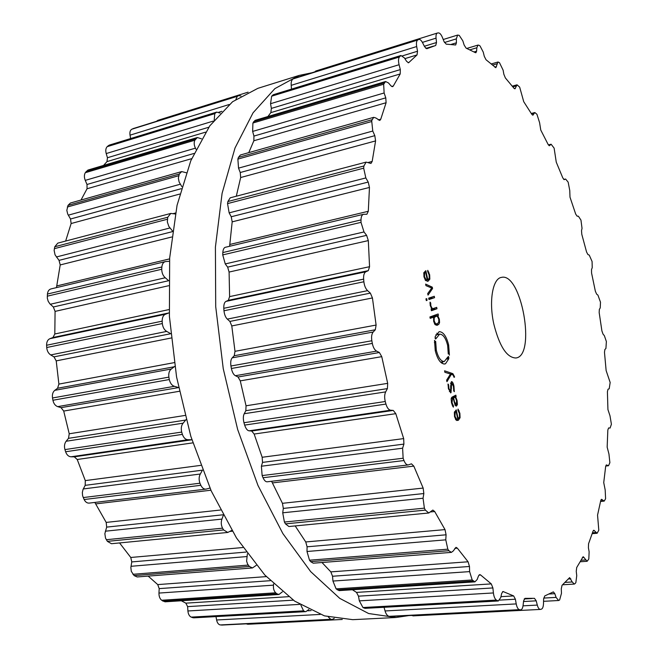 <?xml version="1.0" encoding="UTF-8"?>
<svg xmlns="http://www.w3.org/2000/svg" width="658" height="658" viewBox="0 0 658 658"><rect width="100%" height="100%" fill="white"/><g stroke="black" fill="none" stroke-linecap="round" stroke-linejoin="round"><path stroke-width="0.99" d="M257.87 88.337L232.587 101.727L209.779 125.859L190.828 160.651L177.06 205.296L169.657 258.059L169.402 316.375L176.574 377.001L190.828 436.353L211.251 490.983L236.461 537.923L264.829 575.034L294.661 601.124L324.402 615.863L352.754 619.672L395.993 617.5L408.848 615.567L395.993 617.5L368.628 613.527L339.775 598.385L310.683 571.629L282.866 533.572L257.977 485.448L237.645 429.46L223.243 368.661L215.709 306.636L215.413 247.079L222.1 193.312L235.021 147.976L253.059 112.806L274.888 88.616L299.184 75.415L274.888 88.616L253.059 112.806L235.021 147.976L222.1 193.312L215.413 247.079L215.709 306.636L223.243 368.661L237.645 429.46L257.977 485.448L282.866 533.572L310.683 571.629L339.775 598.385L368.628 613.527L395.993 617.5L352.754 619.672L324.402 615.863L294.661 601.124L264.829 575.034L236.461 537.923L211.251 490.983L190.828 436.353L176.574 377.001L169.402 316.375L169.657 258.059L177.06 205.296L190.828 160.651L209.779 125.859L232.587 101.727L257.87 88.337L299.184 75.415L311.917 72.775L299.184 75.415L257.87 88.337M157.961 120.34L156.472 121.294M240.976 95.986L238.689 95.624L131.764 129.248C130.177 130.235 129.601 132.209 130.029 135.17L130.629 138.558M220.175 113.094L216.688 112.107L109.228 145.13L107.172 146.668C105.741 148.206 105.428 150.501 106.218 153.561L107.451 157.739L106.991 161.613L103.577 165.413M201.488 138.822L197.334 137.522L87.917 170.068L85.301 172.709C84.101 174.781 84.092 177.339 85.26 180.374L87.004 184.479L87.053 188.756L81.008 200.032M186.214 172.725L181.698 171.582L70.422 203.026L68.004 205.37L66.828 210.354L67.716 214.047L70.529 219.007L71.13 223.531L65.644 241.058M175.283 213.973L170.792 213.431L57.797 243.123L54.778 246.742L54.137 250.443L55.058 254.827L59.031 260.362L60.207 264.935L56.465 287.612M169.443 261.259L165.446 261.596L50.937 288.936C48.931 289.536 47.763 291.239 47.434 294.044L47.302 298.099L48.174 301.249L49.893 303.848L53.339 306.982L55.075 311.39L54.811 333.993L52.961 337.521L49.868 338.697C47.664 339.725 46.57 341.913 46.603 345.261L46.718 347.523C47.031 350.911 48.363 353.379 50.707 354.942L53.972 356.866L56.218 360.888L58.891 384.099L57.583 388.245L54.778 390.342C52.805 392.036 52.048 394.586 52.517 397.983L52.92 400.253C53.66 403.601 55.247 405.731 57.69 406.636L61.046 407.639L63.711 411.069L69.23 433.778L68.514 438.327L66.121 441.255C64.459 443.533 64.073 446.313 64.945 449.595L65.619 451.758C66.754 454.917 68.531 456.586 70.957 456.792L74.272 456.825L77.225 459.498L85.293 480.603L85.186 485.341L83.04 489.478L82.332 492.505L82.604 495.77L84.134 499.529C85.408 502.046 87.095 503.238 89.184 503.107L206.077 489.116L209.943 488.047M94.826 502.432L106.193 522.411L106.67 527.116L104.861 533.679L105.51 538.104L107.394 541.361L111.482 543.714L227.767 532.454L231.797 530.397M119.559 542.932L130.769 557.474L131.764 561.924L130.852 567.558L131.296 571.325L134.125 575.594L137.201 576.959L252.483 567.944L256.324 565.304M148.165 576.104L157.747 584.592L159.187 588.622L158.965 593.072C158.915 596.329 159.812 598.722 161.654 600.252L165.026 601.815L278.943 594.487L282.389 591.83M181.328 600.77L185.844 603.156L187.62 606.627L187.908 610.978C188.221 614.12 189.315 616.168 191.182 617.114L193.649 617.837L305.896 611.627L308.832 609.497M216.005 616.604L216.605 619.984C217.23 622.912 218.456 624.565 220.29 624.944L332.241 619.474L334.256 618.347M246.224 623.858L247.951 624.236M221.516 625.084L332.241 619.474M331.887 619.458L330.744 619.301L328.367 617.007M192.457 617.64L305.896 611.627M304.753 611.405L303.56 610.846L300.854 605.089M162.921 601.173L276.886 593.787L278.943 594.487M276.886 593.787L275.686 592.809C273.892 590.974 273.16 588.425 273.489 585.159L273.621 583.975M134.125 575.594L249.415 566.48L252.483 567.944M249.415 566.48L247.605 564.136L246.61 561.11L247.383 553.83M107.394 541.361L223.613 529.945L227.767 532.454M223.613 529.945L222.56 528.168C221.072 525.166 220.866 522.148 221.935 519.104L223.284 515.428M84.134 499.529L200.838 485.3C202.228 488.072 203.972 489.346 206.077 489.116M200.838 485.3L199.95 483.219C198.749 479.772 198.864 476.713 200.312 474.015L202.491 470.083M74.272 456.825L191.889 439.791M191.552 439.758L187.999 439.725C185.548 439.651 183.672 437.866 182.381 434.379L181.698 432.067C180.851 428.35 181.328 425.381 183.113 423.176L186.049 419.623M61.046 407.639L178.581 387.595M178.038 387.381L174.419 386.32C171.927 385.539 170.216 383.277 169.295 379.543L168.867 377.133C168.44 373.308 169.254 370.594 171.327 368.998L174.789 366.358M53.972 356.866L170.71 333.729M170.266 333.433L166.721 331.41C164.286 329.962 162.814 327.347 162.32 323.555L162.164 321.162C162.164 317.436 163.307 315.108 165.586 314.187L169.213 312.789M53.339 306.982L168.67 280.695M168.596 280.629L165.257 277.758C162.978 275.735 161.802 272.897 161.736 269.254L161.852 266.992C162.197 263.916 163.398 262.114 165.446 261.596M172.478 230.958L168.843 226.426L167.321 221.902L167.765 217.23L170.792 213.431M181.797 186.584L179.099 181.937L178.351 178.079L179.321 174.016L181.698 171.582M195.977 149.226L195.442 148.157C194.011 145.204 193.814 142.564 194.858 140.22L197.334 137.522M107.172 146.668L214.763 113.653L214.22 119.986M214.763 113.653L216.688 112.107M131.764 129.248L237.341 96.307L235.909 99.284M237.341 96.307L238.689 95.624M493.821 324.073C488.705 301.29 492.694 278.441 501.445 277.396C521.407 272.034 536.426 356.118 515.839 357.993C506.8 357.648 499.463 346.347 493.821 324.073M559.629 599.981L561.48 593.302L561.274 588.844L562.055 585.283L569.647 577.617L572.23 581.96L574.294 584.074L575.24 583.449L575.865 582.569L576.745 575.66L576.252 571.35L576.704 567.517L583.161 556.676L587.15 561.274L588.811 559.02L589.132 551.815L588.408 547.76L588.556 543.763L593.064 531.088L593.787 530.216L597.127 533.268L598.796 530.216L597.554 515.124L600.754 500.549L601.527 499.307L604.225 501.1L605.59 498.731L605.187 489.988L603.731 482.61L605.648 466.563L606.429 464.926L608.518 465.741L609.884 462.673L608.946 454.004L607.161 447.144L607.836 430.019L608.592 427.955L610.089 428.054L611.405 424.245L609.991 415.79L607.926 409.556L607.408 391.699L608.033 389.223L609.201 388.779L610.163 382.479L606.133 370.577L604.48 352.326L604.883 349.48L605.919 348.518L606.38 341.56L604.373 335.695L603.041 334.132L601.905 330.908L599.167 312.55L599.339 309.4L600.228 307.936L600.491 302.203L597.941 295.146L596.609 294.085L595.35 291.19L591.567 273.012L591.517 269.599L592.225 267.666L592.077 261.481L589.239 255.107L587.931 254.564L586.574 252.03L581.804 234.33L581.516 230.711L582.034 228.334L580.956 220.101L578.382 216.202L577.132 216.186L575.684 214.08L569.992 197.153L569.77 190.581L568.167 182.159L565.617 179.042L564.251 179.65L562.829 177.981L556.257 162.148L554.118 148.108L551.1 144.225L549.422 145.722L548.13 144.456L540.769 130.062L539.585 122.635L536.936 114.286L534.831 112.543L532.922 115.166L531.771 114.262L523.727 101.694L519.664 87.103L517.04 84.824L514.959 88.838L513.98 88.271L505.369 77.94L503.847 74.239L503.123 70.184L499.471 62.65L497.983 62L495.828 67.692L486.032 59.763L484.28 56.317L483.243 52.105L480.027 45.928L479.139 45.32L478.037 45.065L476.828 47.754L476.614 51.168L475.907 52.722L475.347 52.632L466.135 48.157L464.17 45.089L462.821 40.837L459.218 35.359L457.639 35.063L456.331 38.863L456.43 42.786L455.673 44.983L446.206 44.152L444.06 41.602L442.398 37.432C441.14 34.463 439.824 32.949 438.475 32.9L437.381 33.04C436.254 33.533 435.81 35.236 436.048 38.148L436.501 42.515L435.719 45.468L426.803 48.725L424.632 46.784L422.658 42.86C421.317 40.319 420.026 39.176 418.768 39.422L417.666 40.048C416.481 40.985 416.16 43.148 416.687 46.545L417.526 51.242L417.032 54.935L408.593 62.757L406.644 61.4L404.399 57.896L400.919 55.494L399.381 57.007C398.345 58.595 398.246 61.169 399.077 64.723L400.319 69.6L400.204 73.951L393.303 86.025L392.612 86.683L390.975 85.861L388.508 82.966L385.58 81.518L383.663 84.24L384.124 92.984L385.785 97.845L386.098 102.73L380.752 119.23L379.781 120.472L375.915 118.004L373.695 117.338L371.68 120.677L372.765 131.041L374.813 135.663L375.586 140.911L372.173 161.432L370.964 163.447L366.111 162.115L363.907 165.997L363.677 168.177L365.84 177.94L368.217 182.069L369.467 187.448L368.291 211.284L366.884 214.245L363.52 214.302C361.933 214.821 361.094 216.688 361.012 219.904L361.003 222.363L363.997 231.953L366.621 235.358L368.315 240.598L369.557 266.704L368.291 270.644L365.864 271.77C364.137 272.799 363.397 275.25 363.635 279.132L363.874 281.764C364.351 285.72 365.585 288.681 367.592 290.663L370.355 293.131L372.436 297.951L376.105 325.06L375.315 329.773L373.185 332.027C371.696 333.861 371.244 336.773 371.844 340.754L372.321 343.418C373.135 347.358 374.566 349.933 376.598 351.133L379.378 352.515L381.755 356.661L387.685 383.359L387.406 388.607L385.67 391.88C384.478 394.43 384.338 397.638 385.259 401.512L385.95 404.061C387.069 407.796 388.615 409.835 390.581 410.197L393.254 410.419L395.803 413.676L403.675 438.598L403.905 444.101L402.614 448.205L403.132 458.231L403.987 460.542C405.18 463.528 406.603 464.992 408.273 464.926L411.456 463.824L413.8 466.111L423.152 488.072L423.842 493.541L423.045 498.246L424.385 508.149L425.364 510.115L428.777 512.993L432.857 510.065L434.699 511.537L445.005 529.608L446.091 534.798L445.77 539.84L447.827 549.167L448.863 550.713L451.388 552.383L453.239 550.985L456.01 547.333L457.351 548.163L468.077 561.784L469.475 566.48L469.606 571.613L472.197 579.978L474.936 581.869L477.182 579.492L478.498 575.923L479.748 574.59L480.62 574.969L491.279 583.901L492.891 587.948L493.41 592.948C493.862 596.576 494.849 598.961 496.371 600.088L498.328 600.976L500.763 597.522L501.659 593.45L503.016 591.509L513.643 595.926L515.387 599.216L516.226 603.912C516.9 607.276 517.961 609.201 519.392 609.67L520.643 609.876C521.909 609.67 522.723 608.148 523.102 605.302L523.595 600.935L524.961 598.369L534.452 598.336L536.212 600.836L537.298 605.089C538.08 607.902 539.083 609.349 540.317 609.423L541.386 609.176C542.644 608.658 543.344 606.791 543.5 603.567L543.623 599.076L544.75 595.934L553.345 591.887L554.817 593.68L556.084 597.398L558.617 600.507L559.629 599.981M429.106 274.888L429.238 278.252L427.832 279.815L425.833 270.677L423.826 272.733L423.958 276.837L425.561 280.497L428.004 281.246L429.83 279.173L429.658 274.814L427.766 270.331L427.642 271.466L429.106 274.888M428.021 295.105L432.569 288.508L432.273 287.151L425.619 284.1L425.956 285.638L431.73 288.048L427.692 293.575L428.021 295.105M428.687 298.14L428.991 299.53L434.568 297.663L434.272 296.281L428.687 298.14M425.948 298.872L426.326 300.599L427.075 300.352L426.697 298.625L425.948 298.872M430.817 305.633L430.71 303.001L430.061 302.137L430.217 305.485L431.87 309.046L431.13 309.309L431.434 310.708L436.986 308.734L436.682 307.352L433.112 308.602L431.895 308.059L430.817 305.633L430.274 305.731M439.338 319.188L437.726 315.61L438.434 315.355L438.129 313.973L429.913 316.967L430.217 318.365L433.614 317.123L433.671 321.31L434.864 324.336L437.093 325.266L438.796 324.295L439.56 322.552L439.338 319.188L438.812 319.286M435.152 338.36L435.177 336.657L439.149 331.657C443.245 331.772 446.412 336.222 448.649 344.998L449.406 355.131L449.192 353.354L448.682 352.959L448.279 354.012L447.646 345.425C445.746 337.998 443.064 334.231 439.61 334.132L436.238 338.385L435.941 337.908L435.654 339.051L435.152 338.36M436.312 350.237C438.228 357.664 440.893 361.423 444.306 361.505L447.753 357.113L448.032 357.574L448.32 356.439L448.797 357.105L448.789 358.791L445.515 363.759L444.709 364.006C440.671 363.899 437.521 359.457 435.259 350.681L434.51 340.359L434.724 342.152L435.251 342.563L435.357 341.181L435.678 341.502L436.312 350.237L435.201 350.426M454.439 376.541L452.869 373.654L444.569 370.808L444.907 372.321L450.491 373.999L446.618 380.168L446.955 381.689L451.306 374.353L453.066 374.994L454.069 377.338L454.439 376.541L453.913 376.623M453.938 386.082C453.23 383.03 452.4 381.541 451.446 381.615L450.648 386.172L450.705 391.403L448.937 388.607L448.6 384.733L448.016 384.009L448.443 388.853L450.993 392.752L451.701 382.972L453.452 386.386L453.724 390.942L454.316 391.683L453.938 386.082L453.403 386.164M457.417 404.473L457.063 400.418L455.616 396.799L456.142 396.527L455.846 395.162L452.194 397.054L451.158 398.937L451.536 403.009L453.362 407.154L453.502 405.961L452.038 402.745L452.548 398.394L453.148 398.082L455.196 405.377L456.586 405.961L457.417 404.473L456.159 404.654M459.358 413.487L459.514 416.917L458.19 418.842L456.233 409.86L454.357 412.41L454.514 416.613L456.06 420.034L458.371 420.273L460.074 417.74L459.876 413.29L458.05 409.087L457.943 410.279L459.358 413.487M411.678 615.427L413.282 615.847M384.05 607.301L385.062 610.953C385.925 613.963 387.233 615.756 388.968 616.332L390.729 616.464M352.417 589.757L356.513 592.397L358.478 596.173L359.334 600.861L362.953 607.531L365.141 608.346L498.328 600.976M321.984 562.508L330.834 571.876L332.537 576.252L332.948 581.055L336.106 588.861L339.076 590.613L474.936 581.869M295.179 525.923L305.748 541.953L307.08 546.798L306.998 551.503L309.507 560.205L310.634 561.636L313.266 563.19L451.388 552.383M271.581 481.286L282.446 503.312L283.327 508.412L282.718 512.804L284.412 522.033L285.449 523.867L288.911 526.532L428.777 512.993M363.52 214.302L225.398 247.276C223.926 247.663 223.07 249.423 222.815 252.573L222.733 254.901L225.258 263.932L227.643 267.132L229.091 272.058L229.609 296.618L228.334 300.328L226.023 301.389C224.436 302.178 223.687 304.481 223.794 308.306L223.975 310.773C224.444 314.689 225.562 317.469 227.331 319.114L229.897 321.425L231.789 325.94L234.996 351.323L234.232 355.731L232.216 357.845C230.843 359.358 230.415 362.073 230.942 366.004L231.386 368.496C232.258 372.362 233.598 374.764 235.408 375.71L238.031 376.993L240.269 380.867L246.043 405.789L245.837 410.682L244.225 413.734C243.139 415.889 243.049 418.883 243.962 422.724L244.653 425.101C245.878 428.72 247.375 430.628 249.135 430.817L251.669 431.015L254.153 434.05L262.172 457.269L262.517 462.393L261.391 466.226L262.139 475.57L263.027 477.724C264.351 480.595 265.766 481.952 267.28 481.796L408.273 464.926M366.111 162.115L230.21 197.819L227.882 201.529L227.545 203.602L229.149 212.855L231.238 216.753L232.184 221.845L229.609 246.273M236.296 196.224L240.672 177.52L375.586 140.911M373.695 117.338L240.376 155.008L238.435 157.369L237.875 159.104L238.533 168.135L240.244 172.519L240.672 177.52M248.782 152.631L253.848 140.771L386.098 102.73M385.58 81.518L255.09 120.34L252.911 123.013L252.647 131.427L253.93 136.074L253.848 140.771M267.905 116.532L270.833 112.633L400.204 73.951M400.919 55.494L273.407 94.678L271.639 96.2L270.553 103.717L271.376 108.406L270.833 112.633M294.603 78.212L292.999 78.944C291.568 80.079 290.959 82.217 291.198 85.343L291.51 89.118M315.972 70.982L314.614 71.928M427.338 279.913L427.832 279.815M431.196 288.78L432.569 288.508M430.447 287.513L432.273 287.151M429.312 297.934L429.468 298.65L428.843 298.855M429.468 298.65L434.568 297.663M426.31 300.5L427.075 300.352M429.954 303.141L430.71 303.001M431.755 309.096L431.887 309.696L431.261 309.918M431.887 309.696L436.986 308.734M433.211 315.766L432.865 316.827M432.619 316.556L437.726 315.61M433.326 316.301L438.434 315.355M430.085 317.773L433.614 317.123M435.218 338.039L435.941 337.908M438.203 334.387L436.78 333.219M434.395 342.711L435.251 342.563M441.97 363.306L442.924 361.736M447.037 359.079L448.789 358.791M447.284 358.536L448.501 358.33M448.139 357.212L448.797 357.105M447.605 357.648L448.032 357.574M450.154 374.534L451.306 374.353M454.036 377.182L454.563 377.1M447.983 384.831L448.6 384.733M451.783 397.366L455.616 396.799M452.062 397.128L456.142 396.527M452.54 406.101L453.502 405.961M451.273 398.361L453.148 398.082M457.705 418.907L458.19 418.842M436.238 316.202L437.397 316.416L438.787 319.188L438.73 322.502L436.682 323.917L435.555 323.703L434.157 320.923L434.222 317.584L436.238 316.202L430.036 317.543M423.875 272.577L425.66 272.215L427.231 279.995L426.187 279.823L424.484 276.681L424.69 272.988L425.66 272.215M453.995 401.939L454.489 401.874L453.609 397.843L454.703 397.342L455.468 397.679L456.57 400.681L456.274 404.604L454.489 401.874L453.995 401.939M451.322 398.18L453.609 397.843M454.571 411.694L456.076 411.48L457.746 419.097L457.252 419.261L456.644 419.204L455.007 416.341L455.171 412.484L456.076 411.48M220.29 624.944L330.744 619.301M216.605 619.984L320.183 614.432M307.755 610.788L311.078 610.599M191.182 617.114L303.56 610.846M187.908 610.978L299.686 604.381M187.62 606.627L293.271 600.162M185.844 603.156L288.484 596.683M161.654 600.252L275.686 592.809M158.965 593.072L273.489 585.159M159.187 588.622L270.265 580.693M157.747 584.592L266.301 576.614M132.916 574.294L248.255 565.09M131 566.299L246.766 556.569M131.764 561.924L246.084 552.062M130.769 557.474L242.876 547.53M230.168 531.417L232.29 531.212M106.308 539.708L222.56 528.168M105.329 531.203L221.935 519.104M106.67 527.116L222.955 514.803M106.193 522.411L220.446 510.032M96.019 503.864L210.905 490.218M83.229 497.571L199.95 483.219M83.295 488.952L200.312 474.015M85.186 485.341L202.45 470.166M85.293 480.603L200.69 465.379M77.225 459.498L192.86 442.867M70.957 456.792L187.999 439.725M65.619 451.758L182.381 434.379M64.945 449.595L181.698 432.067M66.121 441.255L183.113 423.176M68.514 438.327L185.737 420.051M69.23 433.778L184.956 415.453M63.711 411.069L179.33 391.288M57.69 406.636L174.419 386.32M52.92 400.253L169.295 379.543M52.517 397.983L168.867 377.133M54.778 390.342L171.327 368.998M57.583 388.245L174.354 366.753M58.891 384.099L174.214 362.64M56.218 360.888L171.121 338.015M50.707 354.942L166.721 331.41M46.718 347.523L162.32 323.555M46.603 345.261L162.164 321.162M49.868 338.697L165.586 314.187M52.961 337.521L168.9 312.928M54.811 333.993L169.057 309.564M55.075 311.39L168.613 285.728M50.312 304.259L165.257 277.758M47.261 296.182L161.736 269.254M47.434 294.044L161.852 266.992M57.082 285.86L169.6 258.89M60.207 264.935L171.68 237.003M59.031 260.362L172.388 231.657M56.349 256.982L169.937 227.972M54.334 248.666L167.387 219.254M54.778 246.742L167.765 217.23M173.399 213.57L175.464 213.028M71.13 223.531L179.749 194.061M70.529 219.007L181.189 188.698M68.292 215.174L180.267 184.232M67.322 207.015L178.721 175.727M68.004 205.37L179.321 174.016M87.053 188.756L191.667 158.66M87.004 184.479L193.97 153.462M85.26 180.374L195.442 148.157M85.301 172.709L194.858 140.22M86.173 171.409L195.648 138.887M106.991 161.613L205.526 132.159M107.451 157.739L208.808 127.233M106.218 153.561L213.373 121.056M108.183 145.739L215.692 112.715M218.727 112.255L221.902 111.284M130.029 135.17L229.116 104.532M132.867 128.688L238.361 95.764M543.697 598.081L556.084 597.398M549.323 593.993L554.817 593.68M568.216 578.999L570.848 578.834M565.066 582.404L572.23 581.96M523.028 605.837L537.298 605.089M523.529 601.527L536.212 600.836M582.355 557.573L584.09 557.441M580.932 560.279L585.538 559.95M390.062 616.497L520.346 609.851M388.968 616.332L519.392 609.67M385.062 610.953L516.226 603.912M499.718 600.096L515.387 599.216M500.952 596.65L513.643 595.926M502.58 591.665L503.477 591.616M593.195 530.751L594.478 530.644M592.504 532.807L595.926 532.528M364.104 608.115L497.39 600.721M362.953 607.531L496.371 600.088M359.334 600.861L493.41 592.948M358.478 596.173L492.891 587.948M356.513 592.397L491.279 583.901M478.95 575.076L480.62 574.969M601.116 499.578L601.988 499.496M600.664 501.026L603.419 500.763M337.266 589.881L473.25 581.072M336.106 588.861L472.197 579.978M332.948 581.055L469.606 571.613M332.537 576.252L469.475 566.48M330.834 571.876L468.077 561.784M454.826 548.369L457.351 548.163M606.191 465.033L606.692 464.976M605.755 465.905L608.058 465.65M310.634 561.636L448.863 550.713M309.507 560.205L447.827 549.167M306.998 551.503L445.77 539.84M307.08 546.798L446.091 534.798M305.748 541.953L445.005 529.608M430.505 511.94L434.699 511.537M285.449 523.867L425.364 510.115M284.412 522.033L424.385 508.149M282.718 512.804L423.045 498.246M283.327 508.412L423.842 493.541M282.446 503.312L423.152 488.072M272.642 482.882L413.8 466.111M263.027 477.724L403.987 460.542M262.139 475.57L403.132 458.231M261.391 466.226L402.614 448.205M262.517 462.393L403.905 444.101M262.172 457.269L403.675 438.598M254.153 434.05L395.803 413.676M251.669 431.015L393.254 410.419M249.135 430.817L390.581 410.197M244.653 425.101L385.95 404.061M243.962 422.724L385.259 401.512M244.225 413.734L385.67 391.88M245.837 410.682L387.406 388.607M246.043 405.789L387.685 383.359M240.269 380.867L381.755 356.661M238.031 376.993L379.378 352.515M235.408 375.71L376.598 351.133M231.386 368.496L372.321 343.418M230.942 366.004L371.844 340.754M232.216 357.845L373.185 332.027M234.232 355.731L375.315 329.773M234.996 351.323L376.105 325.06M231.789 325.94L372.436 297.951M229.897 321.425L370.355 293.131M227.331 319.114L367.592 290.663M223.975 310.773L363.874 281.764M223.794 308.306L363.635 279.132M226.023 301.389L365.864 271.77M228.334 300.328L368.291 270.644M229.609 296.618L369.557 266.704M229.091 272.058L368.315 240.598M227.643 267.132L366.621 235.358M225.258 263.932L363.997 231.953M222.733 254.901L361.003 222.363M222.815 252.573L361.012 219.904M230.053 244.406L368.291 211.284M232.184 221.845L369.467 187.448M231.238 216.753L368.217 182.069M229.149 212.855L365.84 177.94M227.545 203.602L363.677 168.177M227.882 201.529L363.907 165.997M563.758 179.494L565.485 179.083M368.102 162.501L372.173 161.432M240.244 172.519L374.813 135.663M238.533 168.135L372.765 131.041M237.875 159.104L371.466 121.59M238.435 157.369L371.902 119.772M548.451 145.031L550.705 144.472M549.159 145.706L549.652 145.583M378.309 119.912L380.752 119.23M253.93 136.074L385.785 97.845M252.647 131.427L384.124 92.984M252.911 123.013L383.663 84.24M253.651 121.656L384.272 82.85M531.516 113.842L534.189 113.135M532.437 115.043L533.293 114.821M391.691 86.502L393.303 86.025M271.376 108.406L400.319 69.6M270.553 103.717L399.077 64.723M271.639 96.2L399.381 57.007M272.511 95.262L400.122 56.062M512.862 86.856L516.176 85.927M514.227 88.542L515.461 88.197M408.125 62.757L408.988 62.494M404.876 58.644L417.032 54.935M402.523 55.84L417.526 51.242M291.198 85.343L416.687 46.545M292.999 78.944L417.666 40.048M293.97 78.409L418.496 39.546M492.505 65.084L496.93 63.801M494.767 67.132L496.445 66.647M424.361 46.257L436.501 42.515M422.403 42.383L436.048 38.148M469.96 49.819L476.828 47.754M474.089 51.924L476.614 51.168M451.174 44.39L456.43 42.786M444.479 42.507L456.331 38.863M427.503 281.344L428.004 281.246M428.555 279.428L429.83 279.173M429.115 274.921L429.658 274.814M428.21 272.338L428.86 272.198M431.196 308.191L431.895 308.059M436.591 325.307L437.586 325.126M435.415 324.912L438.796 324.295M438.615 322.724L439.56 322.552M435.818 334.864L439.075 334.289M447.588 345.179L448.649 344.998M443.87 364.03L445.515 363.759M450.475 374.032L452.869 373.654M448.402 388.689L448.937 388.607M450.5 392.826L450.993 392.752M451.01 388.22L451.544 388.138M450.623 386.032L451.158 385.95M450.417 383.203L451.52 383.03M456.537 400.5L457.063 400.418M452.046 404.917L452.671 404.826M451.495 402.819L452.038 402.745M451.215 398.592L452.548 398.394M455.986 406.052L456.586 405.961M456.767 420.495L458.371 420.273M459.169 417.863L460.074 417.74M459.325 413.364L459.876 413.29M458.371 410.872L459.103 410.773M423.736 273.177L424.69 272.988M423.949 276.796L424.484 276.681M425.191 280.02L426.187 279.823M430.554 317.312L435.678 316.366M433.466 317.724L434.222 317.584M433.614 321.022L434.157 320.923M434.568 323.884L435.555 323.703M451.429 397.909L454.291 397.49M454.316 412.607L455.171 412.484M454.464 416.415L455.007 416.341M455.517 419.36L456.644 419.204M342.267 619.466L247.671 624.269M248.099 92.161L157.69 120.406M558.617 600.507L543.557 601.322M574.294 584.074L562.606 584.781M540.317 609.423L413.035 615.88M532.116 598.525L524.163 598.969M587.15 561.274L580.117 561.768M520.643 609.876L390.4 616.513M597.127 533.268L592.225 533.663M604.225 501.1L600.581 501.445M608.518 465.741L605.722 466.045M565.617 179.042L563.741 179.478M551.1 144.225L548.377 144.908M534.831 112.543L531.294 113.48M517.04 84.824L512.302 86.149M497.983 62L491.213 63.966M418.768 39.422L294.274 78.277M433.466 46.101L425.849 48.437M437.381 33.04L315.733 71.039M478.037 45.065L466.826 48.437M457.639 35.063L443.229 39.513M435.843 334.799L439.61 334.132M440.547 362.13L444.306 361.505M449.356 391.642L450.516 391.469M450.417 383.17L451.701 382.972M434.806 324.254L436.682 323.917M454.892 404.843L456.052 404.678M451.47 397.819L454.703 397.342M455.607 419.491L457.252 419.261"/></g></svg>
